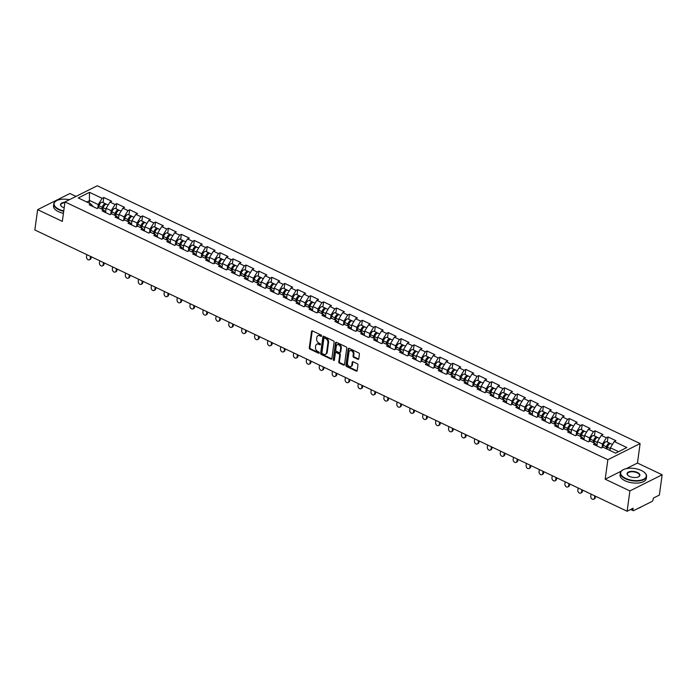 <?xml version="1.0" encoding="UTF-8"?>
<svg xmlns="http://www.w3.org/2000/svg" width="697" height="697" viewBox="0 0 697 697"><rect width="100%" height="100%" fill="white"/><g stroke="black" fill="none" stroke-linecap="round" stroke-linejoin="round"><path stroke-width="1.05" d="M321.605 335.945A0.723 0.531 -116.6 0 0 321.117 335.039L312.474 330.936A1.037 0.758 -116.6 0 0 311.542 331.458L309.294 347.847A1.037 0.758 -116.6 0 0 309.982 349.136L318.625 353.248A0.723 0.531 -116.6 0 0 318.799 351.968L317.684 351.436A3.319 2.431 -116.6 0 1 315.48 347.289L315.663 345.921A3.319 2.431 -116.6 0 1 316.778 344.187A3.319 2.431 -116.6 0 1 318.668 344.248L319.784 344.78A0.723 0.531 -116.6 0 0 319.958 343.508L318.843 342.976A3.319 2.431 -116.6 0 1 316.638 338.82L316.821 337.461A3.319 2.431 -116.6 0 1 317.937 335.719A3.319 2.431 -116.6 0 1 319.827 335.78L320.942 336.311A0.723 0.531 -116.6 0 0 321.605 335.945M357.849 359.312A1.037 0.758 -116.6 0 0 358.781 358.789L359.417 354.189A1.037 0.758 -116.6 0 0 358.728 352.9L349.127 348.334A1.037 0.758 -116.6 0 0 348.186 348.857L345.939 365.245A1.037 0.758 -116.6 0 0 346.627 366.544L356.228 371.1A1.037 0.758 -116.6 0 0 357.169 370.577L357.927 365.028A1.037 0.758 -116.6 0 0 357.239 363.729L353.135 361.778A1.037 0.758 -116.6 0 0 352.194 362.301L351.819 365.054A2.779 2.03 -116.6 0 1 350.887 366.509A2.779 2.03 -116.6 0 1 348.465 365.847A2.779 2.03 -116.6 0 1 347.463 362.989L348.944 352.203A2.779 2.03 -116.6 0 1 349.877 350.748A2.779 2.03 -116.6 0 1 352.29 351.41A2.779 2.03 -116.6 0 1 353.292 354.268L353.048 356.062A1.037 0.758 -116.6 0 0 353.736 357.361L357.849 359.312L358.493 358.99A1.037 0.758 -116.6 0 0 358.702 359.06M605.188 479.196L629.888 490.923L627.108 511.241L34.85 229.966L37.629 209.658L62.329 221.385L64.995 201.912L607.854 459.724L605.188 479.196L621.184 471.189M334.116 342.175A1.037 0.758 -116.6 0 0 333.427 340.877L323.826 336.32A1.037 0.758 -116.6 0 0 322.885 336.843L320.637 353.231A1.037 0.758 -116.6 0 0 321.334 354.529L330.927 359.086A1.037 0.758 -116.6 0 0 331.868 358.563L334.116 342.175M336.477 342.332L346.078 346.888A1.037 0.758 -116.6 0 1 346.766 348.186L344.518 364.575A1.037 0.758 -116.6 0 1 343.577 365.097L339.474 363.146A1.037 0.758 -116.6 0 1 338.786 361.848L339.692 355.2A1.037 0.758 -116.6 0 0 339.003 353.902L336.276 352.612A1.037 0.758 -116.6 0 0 335.344 353.135L334.394 360.053A0.723 0.531 -116.6 0 1 333.253 359.513L335.536 342.854A1.037 0.758 -116.6 0 1 336.477 342.332M629.888 490.923L662.15 474.779L637.45 463.052L640.116 443.571L607.854 459.724M640.116 443.571L97.258 185.759L64.995 201.912M607.331 442.046L608.028 436.958L606.355 437.794L602.496 444.05L601.999 447.657M608.028 436.958L615.904 440.696L614.231 441.532L626.864 447.535L615.643 453.155L603.001 447.152L601.319 447.997L593.452 444.259L595.125 443.414L590.071 441.018L588.39 441.854L580.523 438.117L582.195 437.272L577.142 434.876L575.461 435.712L567.593 431.974L569.266 431.138L564.213 428.733L562.531 429.57L554.664 425.832L556.337 424.996L551.283 422.591L549.602 423.436L541.735 419.69L543.407 418.853L538.354 416.457L536.681 417.294L528.805 413.556L530.478 412.711L525.425 410.315L523.752 411.152L515.876 407.414L517.549 406.578L512.495 404.173L510.823 405.009L502.946 401.272L504.619 400.435L499.566 398.031L497.893 398.876L490.017 395.129L491.69 394.293L486.637 391.897L484.964 392.733L477.088 388.996L478.761 388.151L473.707 385.755L472.035 386.591L464.158 382.853L465.831 382.017L460.778 379.612L459.105 380.449L451.229 376.711L452.911 375.875L447.849 373.47L446.176 374.315L438.3 370.569L439.981 369.732L434.919 367.328L433.246 368.173L425.37 364.435L427.052 363.59L421.99 361.194L420.317 362.031L412.441 358.293L414.123 357.456L409.061 355.052L407.388 355.888L399.512 352.151L401.193 351.314L396.131 348.909L394.458 349.755L386.582 346.008L388.264 345.172L383.202 342.767L381.529 343.612L373.653 339.875L375.334 339.03L370.273 336.634L368.6 337.47L360.724 333.732L362.405 332.896L357.343 330.491L355.67 331.328L347.794 327.59L349.476 326.754L344.414 324.349L342.741 325.194L334.865 321.448L336.546 320.611L331.484 318.207L329.812 319.052L321.936 315.314L323.617 314.469L318.555 312.073L316.882 312.909L309.006 309.172L310.688 308.327L305.626 305.931L303.953 306.767L296.077 303.029L297.758 302.193L292.705 299.788L291.024 300.634L283.148 296.887L284.829 296.051L279.776 293.646L278.094 294.491L270.218 290.754L271.9 289.908L266.846 287.512L265.165 288.349L257.289 284.611L258.97 283.766L253.917 281.37L252.236 282.207L244.359 278.469L246.041 277.633L240.988 275.228L239.306 276.064L231.43 272.327L233.112 271.49L228.058 269.086L226.377 269.931L218.501 266.193L220.182 265.348L215.129 262.952L213.448 263.788L205.571 260.051L207.253 259.206L202.2 256.81L200.518 257.646L192.642 253.908L194.324 253.072L189.27 250.667L187.589 251.504L179.713 247.766L181.394 246.93L176.341 244.525L174.659 245.37L166.783 241.632L168.465 240.787L163.412 238.391L161.73 239.228L153.854 235.49L155.536 234.645L150.482 232.249L148.801 233.086L140.933 229.348L142.606 228.511L137.553 226.107L135.871 226.943L128.004 223.206L129.677 222.369L124.624 219.964L122.942 220.81L115.075 217.063L116.748 216.227L111.694 213.831L110.013 214.667L102.145 210.93L103.818 210.085L98.765 207.689L97.083 208.525L89.216 204.787L90.889 203.951L78.247 197.948L89.477 192.328L102.119 198.331L98.26 204.578L97.763 208.185M103.095 202.583L103.792 197.486L102.119 198.331M103.792 197.486L111.668 201.224L109.995 202.069L115.049 204.465L111.189 210.721L110.692 214.327M116.024 208.717L116.721 203.629L115.049 204.465M116.721 203.629L124.597 207.366L122.925 208.211L127.978 210.607L124.118 216.863L123.622 220.47M128.954 214.859L129.651 209.771L127.978 210.607M129.651 209.771L137.527 213.509L135.845 214.345L140.907 216.75L137.048 222.996L136.551 226.612M141.883 221.001L142.58 215.913L140.907 216.75M142.58 215.913L150.456 219.651L148.775 220.487L153.837 222.892L149.977 229.139L149.48 232.746M154.812 227.144L155.509 222.047L153.837 222.892M155.509 222.047L163.386 225.784L161.704 226.63L166.766 229.025L162.898 235.281L162.41 238.888M167.742 233.277L168.439 228.189L166.766 229.025M168.439 228.189L176.315 231.927L174.633 232.772L179.695 235.168L175.827 241.423L175.339 245.03M180.671 239.419L181.368 234.331L179.695 235.168M181.368 234.331L189.244 238.069L187.563 238.905L192.625 241.31L188.756 247.566L188.268 251.173M193.6 245.562L194.297 240.474L192.625 241.31M194.297 240.474L202.174 244.211L200.492 245.048L205.554 247.452L201.686 253.699L201.198 257.306M206.53 251.704L207.227 246.607L205.554 247.452M207.227 246.607L215.103 250.345L213.421 251.19L218.483 253.586L214.615 259.842L214.127 263.449M219.459 257.838L220.156 252.75L218.483 253.586M220.156 252.75L228.032 256.487L226.351 257.332L231.413 259.728L227.544 265.984L227.056 269.591M232.389 263.98L233.086 258.892L231.413 259.728M233.086 258.892L240.962 262.63L239.28 263.466L244.342 265.871L240.474 272.126L239.986 275.733M245.318 270.122L246.015 265.034L244.342 265.871M246.015 265.034L253.891 268.772L252.209 269.608L257.271 272.013L253.403 278.26L252.915 281.867M258.247 276.265L258.944 271.168L257.271 272.013M258.944 271.168L266.82 274.914L265.139 275.751L270.201 278.147L266.332 284.402L265.845 288.009M271.177 282.398L271.874 277.31L270.201 278.147M271.874 277.31L279.75 281.048L278.068 281.893L283.13 284.289L279.262 290.544L278.774 294.151M284.106 288.541L284.803 283.452L283.13 284.289M284.803 283.452L292.679 287.19L290.998 288.027L296.051 290.431L292.191 296.687L291.703 300.294M297.035 294.683L297.732 289.595L296.051 290.431M297.732 289.595L305.608 293.332L303.927 294.169L308.98 296.573L305.12 302.82L304.633 306.427M309.965 300.825L310.662 295.728L308.98 296.573M310.662 295.728L318.538 299.475L316.856 300.311L321.909 302.716L318.05 308.963L317.553 312.57M322.894 306.968L323.591 301.871L321.909 302.716M323.591 301.871L331.467 305.608L329.786 306.453L334.839 308.849L330.979 315.105L330.483 318.712M335.823 313.101L336.52 308.013L334.839 308.849M336.52 308.013L344.396 311.751L342.715 312.587L347.768 314.992L343.909 321.247L343.412 324.854M348.753 319.243L349.45 314.155L347.768 314.992M349.45 314.155L357.326 317.893L355.644 318.729L360.697 321.134L356.838 327.381L356.341 330.988M361.682 325.386L362.379 320.289L360.697 321.134M362.379 320.289L370.255 324.035L368.574 324.872L373.627 327.276L369.767 333.523L369.271 337.13M374.611 331.528L375.308 326.431L373.627 327.276M375.308 326.431L383.184 330.169L381.503 331.014L386.556 333.41L382.697 339.666L382.2 343.272M387.541 337.662L388.238 332.574L386.556 333.41M388.238 332.574L396.114 336.311L394.432 337.148L399.486 339.552L395.626 345.808L395.129 349.415M400.47 343.804L401.167 338.716L399.486 339.552M401.167 338.716L409.043 342.454L407.362 343.29L412.415 345.695L408.555 351.941L408.059 355.557M413.399 349.946L414.096 344.849L412.415 345.695M414.096 344.849L421.973 348.596L420.291 349.432L425.344 351.837L421.485 358.084L420.988 361.691M426.329 356.089L427.026 350.992L425.344 351.837M427.026 350.992L434.902 354.729L433.22 355.575L438.274 357.97L434.414 364.226L433.917 367.833M439.258 362.222L439.955 357.134L438.274 357.97M439.955 357.134L447.822 360.872L446.15 361.717L451.203 364.113L447.343 370.368L446.847 373.975M452.187 368.365L452.884 363.276L451.203 364.113M452.884 363.276L460.752 367.014L459.079 367.85L464.132 370.255L460.273 376.502L459.776 380.118M465.117 374.507L465.814 369.41L464.132 370.255M465.814 369.41L473.681 373.156L472.008 373.993L477.062 376.397L473.202 382.644L472.705 386.251M478.046 380.649L478.743 375.552L477.062 376.397M478.743 375.552L486.611 379.29L484.938 380.135L489.991 382.531L486.131 388.787L485.635 392.394M490.976 386.783L491.673 381.695L489.991 382.531M491.673 381.695L499.54 385.432L497.867 386.277L502.92 388.673L499.061 394.929L498.564 398.536M503.905 392.925L504.602 387.837L502.92 388.673M504.602 387.837L512.469 391.575L510.796 392.411L515.85 394.816L511.99 401.063L511.493 404.678M516.834 399.067L517.531 393.979L515.85 394.816M517.531 393.979L525.399 397.717L523.726 398.553L528.779 400.958L524.919 407.205L524.423 410.812M529.764 405.21L530.461 400.113L528.779 400.958M530.461 400.113L538.328 403.851L536.655 404.696L541.708 407.092L537.849 413.347L537.352 416.954M542.693 411.343L543.39 406.255L541.708 407.092M543.39 406.255L551.257 409.993L549.584 410.838L554.638 413.234L550.778 419.489L550.282 423.096M555.622 417.486L556.319 412.397L554.638 413.234M556.319 412.397L564.187 416.135L562.514 416.972L567.567 419.376L563.707 425.632L563.211 429.239M568.552 423.628L569.249 418.54L567.567 419.376M569.249 418.54L577.116 422.277L575.443 423.114L580.496 425.518L576.637 431.765L576.14 435.372M581.472 429.77L582.178 424.673L580.496 425.518M582.178 424.673L590.045 428.411L588.373 429.256L593.426 431.652L589.566 437.908L589.07 441.515M594.402 435.904L595.107 430.816L593.426 431.652M595.107 430.816L602.975 434.553L601.302 435.398L606.355 437.794M602.496 444.05L597.434 441.645L596.911 445.496M597.495 446.176L595.125 443.414M601.302 435.398L597.434 441.645M589.566 437.908L584.504 435.503L583.981 439.354M584.565 440.034L582.195 437.272M588.373 429.256L584.504 435.503M576.637 431.765L571.575 429.369L571.052 433.212M571.636 433.891L569.266 431.138M575.443 423.114L571.575 429.369M563.707 425.632L558.654 423.227L558.131 427M558.706 427.758L556.337 424.996M562.514 416.972L558.654 423.227M550.778 419.489L545.725 417.085L545.202 420.857M545.777 421.615L543.407 418.853M549.584 410.838L545.725 417.085M537.849 413.347L532.796 410.942L532.273 414.724M532.848 415.473L530.478 412.711M536.655 404.696L532.796 410.942M524.919 407.205L519.866 404.809L519.335 408.651M519.918 409.331L517.549 406.578M523.726 398.553L519.866 404.809M511.99 401.063L506.937 398.667L506.414 402.439M506.989 403.197L504.619 400.435M510.796 392.411L506.937 398.667M499.061 394.929L494.007 392.524L493.485 396.297M494.06 397.055L491.69 394.293M497.867 386.277L494.007 392.524M486.131 388.787L481.078 386.382L480.555 390.163M481.13 390.912L478.761 388.151M484.938 380.135L481.078 386.382M473.202 382.644L468.149 380.248L467.626 384.021M468.201 384.77L465.831 382.017M472.008 373.993L468.149 380.248M460.273 376.502L455.219 374.106L454.688 377.957M455.272 378.637L452.911 375.875M459.079 367.85L455.219 374.106M447.343 370.368L442.29 367.964L441.767 371.736M442.342 372.494L439.981 369.732M446.15 361.717L442.29 367.964M434.414 364.226L429.361 361.821L428.838 365.594M429.413 366.352L427.052 363.59M433.22 355.575L429.361 361.821M421.485 358.084L416.431 355.688L415.909 359.46M416.484 360.21L414.123 357.456M420.291 349.432L416.431 355.688M408.555 351.941L403.502 349.546L402.979 353.318M403.554 354.076L401.193 351.314M407.362 343.29L403.502 349.546M395.626 345.808L390.573 343.403L390.041 347.254M390.625 347.934L388.264 345.172M394.432 337.148L390.573 343.403M382.697 339.666L377.643 337.261L377.129 341.033M377.696 341.791L375.334 339.03M381.503 331.014L377.643 337.261M369.767 333.523L364.714 331.127L364.2 334.9M364.766 335.649L362.405 332.896M368.574 324.872L364.714 331.127M356.838 327.381L351.785 324.985L351.253 328.836M351.837 329.515L349.476 326.754M355.644 318.729L351.785 324.985M343.909 321.247L338.855 318.843L338.324 322.694M338.908 323.373L336.546 320.611M342.715 312.587L338.855 318.843M330.979 315.105L325.926 312.7L325.394 316.551M325.978 317.231L323.617 314.469M329.786 306.453L325.926 312.7M318.05 308.963L312.997 306.567L312.465 310.409M313.049 311.089L310.688 308.327M316.856 300.311L312.997 306.567M305.12 302.82L300.067 300.424L299.536 304.267M300.119 304.955L297.758 302.193M303.927 294.169L300.067 300.424M292.191 296.687L287.138 294.282L286.624 298.055M287.19 298.813L284.829 296.051M290.998 288.027L287.138 294.282M279.262 290.544L274.209 288.14L273.686 291.991M274.261 292.67L271.9 289.908M278.068 281.893L274.209 288.14M266.332 284.402L261.279 281.997L260.765 285.779M261.331 286.528L258.97 283.766M265.139 275.751L261.279 281.997M253.403 278.26L248.35 275.864L247.836 279.636M248.402 280.386L246.041 277.633M252.209 269.608L248.35 275.864M240.474 272.126L235.42 269.722L234.906 273.494M235.473 274.252L233.112 271.49M239.28 263.466L235.42 269.722M227.544 265.984L222.491 263.579L221.977 267.352M222.543 268.11L220.182 265.348M226.351 257.332L222.491 263.579M214.615 259.842L209.562 257.437L209.039 261.288M209.623 261.967L207.253 259.206M213.421 251.19L209.562 257.437M201.686 253.699L196.632 251.303L196.118 255.076M196.693 255.825L194.324 253.072M200.492 245.048L196.632 251.303M188.756 247.566L183.703 245.161L183.189 248.934M183.764 249.692L181.394 246.93M187.563 238.905L183.703 245.161M175.827 241.423L170.774 239.019L170.26 242.791M170.835 243.549L168.465 240.787M174.633 232.772L170.774 239.019M162.898 235.281L157.844 232.876L157.33 236.658M157.905 237.407L155.536 234.645M161.704 226.63L157.844 232.876M149.977 229.139L144.915 226.743L144.392 230.585M144.976 231.265L142.606 228.511M148.775 220.487L144.915 226.743M137.048 222.996L131.986 220.6L131.472 224.373M132.047 225.131L129.677 222.369M135.845 214.345L131.986 220.6M124.118 216.863L119.056 214.458L118.542 218.231M119.117 218.989L116.748 216.227M122.925 208.211L119.056 214.458M111.189 210.721L106.127 208.316L105.613 212.097M106.188 212.846L103.818 210.085M109.995 202.069L106.127 208.316M98.26 204.578L89.765 200.544L86.82 202.017M89.39 203.236L89.477 192.328M93.259 206.704L90.889 203.951M75.99 196.406L69.892 193.513L37.629 209.658M662.15 474.779L659.371 495.088L653.333 498.111L653.133 499.592A1.586 0.793 115.4 0 1 651.974 501.465L633.712 510.605A1.586 0.793 115.4 0 1 633.224 510.648A1.586 0.793 115.4 0 1 632.937 509.699L633.137 508.218L627.108 511.241M618.579 451.691L610.363 447.788L609.997 450.48M614.231 441.532L610.363 447.788M637.45 463.052L626.237 468.663M320.942 336.311L321.587 335.989A0.723 0.531 -116.6 0 0 321.596 335.989L320.472 335.457A3.319 2.431 -116.6 0 0 318.581 335.396L317.937 335.719M316.778 344.187L317.423 343.865A3.319 2.431 -116.6 0 1 319.313 343.926L320.428 344.457A0.723 0.531 -116.6 0 0 320.437 344.457L319.784 344.78M312.265 330.866A1.037 0.758 -116.6 0 0 312.186 331.136L309.938 347.524A1.037 0.758 -116.6 0 0 310.627 348.814L319.27 352.926A0.723 0.531 -116.6 0 0 319.278 352.926L318.625 353.248M323.617 336.25A1.037 0.758 -116.6 0 0 323.53 336.52L321.291 352.909A1.037 0.758 -116.6 0 0 321.979 354.207L331.572 358.763A1.037 0.758 -116.6 0 0 331.789 358.833M324.541 338.019A0.723 0.531 -116.6 0 0 323.887 338.385L321.918 352.769A0.723 0.531 -116.6 0 0 322.397 353.684L323.582 354.242A3.319 2.431 -116.6 0 0 325.464 354.303A3.319 2.431 -116.6 0 0 326.579 352.56L327.93 342.732A3.319 2.431 -116.6 0 0 325.726 338.585L324.541 338.019L325.194 337.697A0.723 0.531 -116.6 0 0 324.776 337.688L324.131 338.01M325.464 354.303L326.109 353.971A3.319 2.431 -116.6 0 0 327.224 352.238L326.579 352.56M325.194 337.697L326.37 338.263A3.319 2.431 -116.6 0 1 328.575 342.41L327.224 352.238M335.693 352.595L336.337 352.273A1.037 0.758 -116.6 0 1 336.921 352.29L339.648 353.579A1.037 0.758 -116.6 0 1 340.336 354.878L339.43 361.525A1.037 0.758 -116.6 0 0 340.119 362.823L344.222 364.775A1.037 0.758 -116.6 0 0 344.44 364.845M336.268 342.262A1.037 0.758 -116.6 0 0 336.181 342.532L333.898 359.19A0.723 0.531 -116.6 0 0 334.386 360.096M340.641 348.308A2.779 2.03 -116.6 0 0 339.631 345.451A2.779 2.03 -116.6 0 0 337.217 344.788A2.779 2.03 -116.6 0 0 336.285 346.243L335.762 350.042A1.037 0.758 -116.6 0 0 336.451 351.34L339.178 352.63A1.037 0.758 -116.6 0 0 340.119 352.107L340.641 348.308L341.286 347.986A2.779 2.03 -116.6 0 0 340.275 345.128A2.779 2.03 -116.6 0 0 337.862 344.466L337.217 344.788M339.77 352.647L340.415 352.325A1.037 0.758 -116.6 0 0 340.763 351.785L340.119 352.107M341.286 347.986L340.763 351.785M349.877 350.748L350.521 350.425A2.779 2.03 -116.6 0 1 352.935 351.088A2.779 2.03 -116.6 0 1 353.937 353.945L353.693 355.74A1.037 0.758 -116.6 0 0 354.381 357.038L358.493 358.99M350.887 366.509L351.532 366.186A2.779 2.03 -116.6 0 0 352.464 364.731L351.819 365.054M352.917 361.708A1.037 0.758 -116.6 0 0 352.839 361.978L352.464 364.731M348.918 348.265A1.037 0.758 -116.6 0 0 348.831 348.535L346.583 364.923A1.037 0.758 -116.6 0 0 347.28 366.221L356.873 370.778A1.037 0.758 -116.6 0 0 357.091 370.848M106.092 204.204A3.494 1.742 115.4 0 0 105.674 203.803A3.494 1.742 115.4 0 0 102.198 207.305L101.71 209.083M105.674 203.803L102.485 202.287A3.494 1.742 115.4 0 0 99.009 205.789L98.443 207.845M102.363 209.396L102.982 207.175A2.117 1.054 -64.6 0 1 104.759 204.996M108.183 204.996L106.667 204.273A3.494 1.742 115.4 0 0 103.191 207.784L102.703 209.553M86.811 254.649L86.524 256.749A2.379 1.742 -116.6 0 0 87.386 259.197A2.379 1.742 -116.6 0 0 89.46 259.763A2.379 1.742 -116.6 0 0 90.253 258.517L91.098 258.099A2.379 1.742 63.4 0 1 90.296 259.336L89.46 259.763M91.272 256.766L91.098 258.099M90.54 256.418L90.253 258.517M69.43 199.69A12.912 6.012 7.8 0 0 56.483 200.736A12.912 6.012 7.8 0 0 59.053 209.309A12.912 6.012 7.8 0 0 63.767 210.903M63.706 211.33A13.226 6.16 -172.2 0 1 58.827 209.684A13.226 6.16 -172.2 0 1 53.791 203.846A13.226 6.16 -172.2 0 1 56.196 200.902A13.226 6.16 -172.2 0 1 56.344 200.823M64.194 207.811A6.456 3.006 -172.2 0 1 62.991 207.34A6.456 3.006 -172.2 0 1 61.275 206.19A6.456 3.006 -172.2 0 1 64.952 202.269M64.891 202.714A6.134 2.858 7.8 0 0 60.813 204.813A6.134 2.858 7.8 0 0 61.406 206.312M63.427 213.369A13.226 6.16 -172.2 0 1 58.548 211.722A13.226 6.16 -172.2 0 1 53.503 205.894L53.791 203.846M625.618 478.369A12.912 6.012 7.8 0 0 641.745 479.945A12.912 6.012 7.8 0 0 644.795 472.784A12.912 6.012 7.8 0 0 641.362 470.492A12.912 6.012 7.8 0 0 623.048 469.804A12.912 6.012 7.8 0 0 625.618 478.369M644.908 472.906A13.226 6.16 -172.2 0 1 645.03 473.019A13.226 6.16 -172.2 0 1 646.555 476.504A13.226 6.16 -172.2 0 1 638.835 480.947A13.226 6.16 -172.2 0 1 625.383 478.752A13.226 6.16 -172.2 0 1 620.347 472.914A13.226 6.16 -172.2 0 1 622.752 469.97A13.226 6.16 -172.2 0 1 622.9 469.891M629.557 476.399A6.456 3.006 -172.2 0 1 627.84 475.258A6.456 3.006 -172.2 0 1 629.365 471.677A6.456 3.006 -172.2 0 1 637.424 472.461A6.456 3.006 -172.2 0 1 638.713 476.748A6.456 3.006 -172.2 0 1 629.557 476.399M638.557 476.826A6.134 2.858 7.8 0 0 639.532 475.546A6.134 2.858 7.8 0 0 637.197 472.836A6.134 2.858 7.8 0 0 630.951 471.817A6.134 2.858 7.8 0 0 627.37 473.882A6.134 2.858 7.8 0 0 627.962 475.38M641.266 506.832A13.226 6.16 -172.2 0 1 638.347 508.287M646.555 476.504L646.276 478.543A13.226 6.16 -172.2 0 1 638.557 482.986A13.226 6.16 -172.2 0 1 625.104 480.791A13.226 6.16 -172.2 0 1 620.069 474.953L620.347 472.914M119.021 210.346A3.494 1.742 115.4 0 0 118.603 209.945A3.494 1.742 115.4 0 0 115.127 213.448L114.639 215.225M118.603 209.945L115.414 208.429A3.494 1.742 115.4 0 0 111.938 211.932L111.372 213.988M115.293 215.539L115.911 213.308A2.117 1.054 -64.6 0 1 117.688 211.139M121.112 211.139L119.596 210.416A3.494 1.742 115.4 0 0 116.12 213.918L115.632 215.695M131.951 216.479A3.494 1.742 115.4 0 0 131.533 216.087A3.494 1.742 115.4 0 0 128.056 219.59L127.568 221.367M131.533 216.087L128.344 214.571A3.494 1.742 115.4 0 0 124.868 218.074L124.301 220.13M128.222 221.681L128.832 219.45A2.117 1.054 -64.6 0 1 130.618 217.281M134.042 217.272L132.526 216.558A3.494 1.742 115.4 0 0 129.05 220.06L128.562 221.838M144.88 222.622A3.494 1.742 115.4 0 0 144.462 222.221A3.494 1.742 115.4 0 0 140.986 225.732L140.498 227.51M144.462 222.221L141.273 220.705A3.494 1.742 115.4 0 0 137.797 224.216L137.231 226.272M141.151 227.814L141.761 225.593A2.117 1.054 -64.6 0 1 143.547 223.423M146.971 223.415L145.455 222.7A3.494 1.742 115.4 0 0 141.979 226.203L141.491 227.98M157.81 228.764A3.494 1.742 115.4 0 0 157.391 228.363A3.494 1.742 115.4 0 0 153.915 231.866L153.427 233.643M157.391 228.363L154.203 226.847A3.494 1.742 115.4 0 0 150.726 230.35L150.16 232.406M154.081 233.957L154.69 231.735A2.117 1.054 -64.6 0 1 156.476 229.557M159.901 229.557L158.385 228.834A3.494 1.742 115.4 0 0 154.908 232.345L154.42 234.122M170.739 234.906A3.494 1.742 115.4 0 0 170.321 234.506A3.494 1.742 115.4 0 0 166.844 238.008L166.356 239.785M170.321 234.506L167.132 232.99A3.494 1.742 115.4 0 0 163.656 236.492L163.089 238.548M167.01 240.099L167.62 237.869A2.117 1.054 -64.6 0 1 169.406 235.699M172.83 235.699L171.314 234.976A3.494 1.742 115.4 0 0 167.838 238.479L167.35 240.256M99.741 260.783L99.453 262.882A2.379 1.742 -116.6 0 0 100.316 265.33A2.379 1.742 -116.6 0 0 102.381 265.897A2.379 1.742 -116.6 0 0 103.182 264.66L104.027 264.241A2.379 1.742 63.4 0 1 103.226 265.479L102.381 265.897M104.201 262.908L104.027 264.241M103.47 262.56L103.182 264.66M112.67 266.925L112.383 269.025A2.379 1.742 -116.6 0 0 113.245 271.473A2.379 1.742 -116.6 0 0 115.31 272.039A2.379 1.742 -116.6 0 0 116.111 270.793L116.957 270.375A2.379 1.742 63.4 0 1 116.155 271.621L115.31 272.039M117.131 269.051L116.957 270.375M116.399 268.702L116.111 270.793M125.599 273.067L125.312 275.167A2.379 1.742 -116.6 0 0 126.174 277.615A2.379 1.742 -116.6 0 0 128.239 278.181A2.379 1.742 -116.6 0 0 129.041 276.936L129.877 276.517A2.379 1.742 63.4 0 1 129.084 277.763L128.239 278.181M130.06 275.184L129.877 276.517M129.328 274.836L129.041 276.936M138.529 279.209L138.241 281.309A2.379 1.742 -116.6 0 0 139.104 283.757A2.379 1.742 -116.6 0 0 141.169 284.324A2.379 1.742 -116.6 0 0 141.97 283.078L142.807 282.66A2.379 1.742 63.4 0 1 142.014 283.897L141.169 284.324M142.99 281.327L142.807 282.66M142.258 280.978L141.97 283.078M151.458 285.352L151.171 287.443A2.379 1.742 -116.6 0 0 152.033 289.891A2.379 1.742 -116.6 0 0 154.098 290.457A2.379 1.742 -116.6 0 0 154.9 289.22L155.736 288.802A2.379 1.742 63.4 0 1 154.943 290.039L154.098 290.457M155.919 287.469L155.736 288.802M155.187 287.12L154.9 289.22M183.668 241.04A3.494 1.742 115.4 0 0 183.25 240.648A3.494 1.742 115.4 0 0 179.774 244.15L179.286 245.928M183.25 240.648L180.061 239.132A3.494 1.742 115.4 0 0 176.585 242.634L176.019 244.691M179.939 246.241L180.549 244.011A2.117 1.054 -64.6 0 1 182.335 241.842M185.759 241.833L184.243 241.118A3.494 1.742 115.4 0 0 180.767 244.621L180.279 246.398M164.387 291.485L164.1 293.585A2.379 1.742 -116.6 0 0 164.962 296.033A2.379 1.742 -116.6 0 0 167.027 296.6A2.379 1.742 -116.6 0 0 167.829 295.362L168.665 294.936A2.379 1.742 63.4 0 1 167.872 296.181L167.027 296.6M168.848 293.611L168.665 294.936M168.116 293.263L167.829 295.362M196.598 247.182A3.494 1.742 115.4 0 0 196.179 246.782A3.494 1.742 115.4 0 0 192.703 250.293L192.215 252.07M196.179 246.782L192.991 245.274A3.494 1.742 115.4 0 0 189.514 248.777L188.948 250.833M192.869 252.375L193.478 250.153A2.117 1.054 -64.6 0 1 195.265 247.984M198.689 247.975L197.173 247.261A3.494 1.742 115.4 0 0 193.696 250.763L193.208 252.541M177.317 297.628L177.029 299.727A2.379 1.742 -116.6 0 0 177.892 302.176A2.379 1.742 -116.6 0 0 179.957 302.742A2.379 1.742 -116.6 0 0 180.758 301.496L181.595 301.078A2.379 1.742 63.4 0 1 180.802 302.324L179.957 302.742M181.778 299.745L181.595 301.078M181.046 299.396L180.758 301.496M209.527 253.325A3.494 1.742 115.4 0 0 209.109 252.924A3.494 1.742 115.4 0 0 205.632 256.426L205.145 258.204M209.109 252.924L205.92 251.408A3.494 1.742 115.4 0 0 202.444 254.919L201.877 256.966M205.798 258.517L206.408 256.296A2.117 1.054 -64.6 0 1 208.185 254.117M211.618 254.117L210.102 253.394A3.494 1.742 115.4 0 0 206.626 256.905L206.138 258.683M190.246 303.77L189.959 305.87A2.379 1.742 -116.6 0 0 190.821 308.318A2.379 1.742 -116.6 0 0 192.886 308.884A2.379 1.742 -116.6 0 0 193.688 307.638L194.524 307.22A2.379 1.742 63.4 0 1 193.731 308.466L192.886 308.884M194.707 305.887L194.524 307.22M193.975 305.539L193.688 307.638M222.456 259.467A3.494 1.742 115.4 0 0 222.038 259.066A3.494 1.742 115.4 0 0 218.562 262.569L218.074 264.346M222.038 259.066L218.849 257.55A3.494 1.742 115.4 0 0 215.373 261.053L214.807 263.109M218.727 264.66L219.337 262.429A2.117 1.054 -64.6 0 1 221.115 260.26M224.547 260.26L223.031 259.537A3.494 1.742 115.4 0 0 219.555 263.039L219.067 264.816M203.175 309.912L202.888 312.003A2.379 1.742 -116.6 0 0 203.751 314.452A2.379 1.742 -116.6 0 0 205.815 315.018A2.379 1.742 -116.6 0 0 206.617 313.781L207.453 313.362A2.379 1.742 63.4 0 1 206.66 314.6L205.815 315.018M207.636 312.029L207.453 313.362M206.904 311.681L206.617 313.781M235.386 265.601A3.494 1.742 115.4 0 0 234.967 265.208A3.494 1.742 115.4 0 0 231.491 268.711L231.003 270.488M234.967 265.208L231.779 263.693A3.494 1.742 115.4 0 0 228.302 267.195L227.736 269.251M231.657 270.802L232.267 268.572A2.117 1.054 -64.6 0 1 234.044 266.402M237.477 266.393L235.961 265.679A3.494 1.742 115.4 0 0 232.484 269.181L231.996 270.959M216.105 316.046L215.817 318.146A2.379 1.742 -116.6 0 0 216.68 320.594A2.379 1.742 -116.6 0 0 218.745 321.16A2.379 1.742 -116.6 0 0 219.546 319.923L220.383 319.496A2.379 1.742 63.4 0 1 219.59 320.742L218.745 321.16M220.566 318.172L220.383 319.496M219.834 317.823L219.546 319.923M248.315 271.743A3.494 1.742 115.4 0 0 247.897 271.342A3.494 1.742 115.4 0 0 244.42 274.853L243.933 276.631M247.897 271.342L244.708 269.835A3.494 1.742 115.4 0 0 241.223 273.337L240.665 275.393M244.586 276.936L245.196 274.714A2.117 1.054 -64.6 0 1 246.973 272.544M250.406 272.536L248.89 271.821A3.494 1.742 115.4 0 0 245.414 275.324L244.926 277.101M229.034 322.188L228.747 324.288A2.379 1.742 -116.6 0 0 229.609 326.736A2.379 1.742 -116.6 0 0 231.674 327.302A2.379 1.742 -116.6 0 0 232.476 326.057L233.312 325.638A2.379 1.742 63.4 0 1 232.519 326.884L231.674 327.302M233.495 324.305L233.312 325.638M232.763 323.957L232.476 326.057M261.244 277.885A3.494 1.742 115.4 0 0 260.826 277.484A3.494 1.742 115.4 0 0 257.35 280.987L256.862 282.764M260.826 277.484L257.637 275.968A3.494 1.742 115.4 0 0 254.152 279.48L253.595 281.527M257.515 283.078L258.125 280.856A2.117 1.054 -64.6 0 1 259.903 278.678M263.335 278.678L261.819 277.955A3.494 1.742 115.4 0 0 258.343 281.466L257.855 283.243M241.964 328.331L241.676 330.43A2.379 1.742 -116.6 0 0 242.539 332.878A2.379 1.742 -116.6 0 0 244.603 333.445A2.379 1.742 -116.6 0 0 245.405 332.199L246.241 331.781A2.379 1.742 63.4 0 1 245.449 333.027L244.603 333.445M246.424 330.448L246.241 331.781M245.692 330.099L245.405 332.199M274.174 284.027A3.494 1.742 115.4 0 0 273.755 283.627A3.494 1.742 115.4 0 0 270.279 287.129L269.791 288.906M273.755 283.627L270.567 282.111A3.494 1.742 115.4 0 0 267.082 285.613L266.524 287.669M270.445 289.22L271.055 286.99A2.117 1.054 -64.6 0 1 272.832 284.82M276.265 284.82L274.749 284.097A3.494 1.742 115.4 0 0 271.272 287.6L270.784 289.377M254.893 334.473L254.605 336.573A2.379 1.742 -116.6 0 0 255.468 339.012A2.379 1.742 -116.6 0 0 257.533 339.587A2.379 1.742 -116.6 0 0 258.334 338.341L259.171 337.923A2.379 1.742 63.4 0 1 258.378 339.16L257.533 339.587M259.354 336.59L259.171 337.923M258.622 336.242L258.334 338.341M287.103 290.161A3.494 1.742 115.4 0 0 286.685 289.769A3.494 1.742 115.4 0 0 283.209 293.271L282.721 295.049M286.685 289.769L283.496 288.253A3.494 1.742 115.4 0 0 280.011 291.755L279.445 293.812M283.374 295.362L283.984 293.132A2.117 1.054 -64.6 0 1 285.761 290.963M289.194 290.954L287.678 290.24A3.494 1.742 115.4 0 0 284.202 293.742L283.714 295.519M267.822 340.606L267.535 342.706A2.379 1.742 -116.6 0 0 268.397 345.154A2.379 1.742 -116.6 0 0 270.462 345.721A2.379 1.742 -116.6 0 0 271.264 344.484L272.1 344.057A2.379 1.742 63.4 0 1 271.299 345.303L270.462 345.721M272.283 342.732L272.1 344.057M271.551 342.384L271.264 344.484M300.032 296.303A3.494 1.742 115.4 0 0 299.614 295.911A3.494 1.742 115.4 0 0 296.138 299.414L295.641 301.191M299.614 295.911L296.425 294.395A3.494 1.742 115.4 0 0 292.94 297.898L292.374 299.954M296.303 301.496L296.913 299.274A2.117 1.054 -64.6 0 1 298.691 297.105M302.123 297.096L300.607 296.382A3.494 1.742 115.4 0 0 297.131 299.884L296.643 301.662M280.752 346.749L280.464 348.848A2.379 1.742 -116.6 0 0 281.327 351.297A2.379 1.742 -116.6 0 0 283.391 351.863A2.379 1.742 -116.6 0 0 284.193 350.617L285.029 350.199A2.379 1.742 63.4 0 1 284.228 351.445L283.391 351.863M285.212 348.866L285.029 350.199M284.481 348.517L284.193 350.617M312.962 302.446A3.494 1.742 115.4 0 0 312.544 302.045A3.494 1.742 115.4 0 0 309.067 305.556L308.571 307.325M312.544 302.045L309.355 300.529A3.494 1.742 115.4 0 0 305.87 304.04L305.303 306.088M309.233 307.638L309.843 305.417A2.117 1.054 -64.6 0 1 311.62 303.239M315.053 303.239L313.537 302.515A3.494 1.742 115.4 0 0 310.06 306.027L309.573 307.804M293.681 352.891L293.393 354.991A2.379 1.742 -116.6 0 0 294.256 357.439A2.379 1.742 -116.6 0 0 296.321 358.005A2.379 1.742 -116.6 0 0 297.122 356.759L297.959 356.341A2.379 1.742 63.4 0 1 297.157 357.587L296.321 358.005M298.142 355.008L297.959 356.341M297.41 354.66L297.122 356.759M325.891 308.588A3.494 1.742 115.4 0 0 325.473 308.187A3.494 1.742 115.4 0 0 321.997 311.69L321.5 313.467M325.473 308.187L322.284 306.671A3.494 1.742 115.4 0 0 318.799 310.174L318.233 312.23M322.162 313.781L322.772 311.55A2.117 1.054 -64.6 0 1 324.549 309.381M327.982 309.381L326.466 308.658A3.494 1.742 115.4 0 0 322.99 312.16L322.502 313.938M306.61 359.033L306.323 361.133A2.379 1.742 -116.6 0 0 307.185 363.573A2.379 1.742 -116.6 0 0 309.25 364.148A2.379 1.742 -116.6 0 0 310.052 362.902L310.888 362.484A2.379 1.742 63.4 0 1 310.087 363.721L309.25 364.148M311.071 361.151L310.888 362.484M310.339 360.802L310.052 362.902M338.82 314.73A3.494 1.742 115.4 0 0 338.402 314.33A3.494 1.742 115.4 0 0 334.926 317.832L334.429 319.609M338.402 314.33L335.213 312.814A3.494 1.742 115.4 0 0 331.728 316.316L331.162 318.372M335.091 319.923L335.701 317.693A2.117 1.054 -64.6 0 1 337.479 315.523M340.911 315.514L339.395 314.8A3.494 1.742 115.4 0 0 335.919 318.302L335.431 320.08M319.54 365.167L319.252 367.267A2.379 1.742 -116.6 0 0 320.115 369.715A2.379 1.742 -116.6 0 0 322.18 370.281A2.379 1.742 -116.6 0 0 322.981 369.044L323.817 368.617A2.379 1.742 63.4 0 1 323.016 369.863L322.18 370.281M324 367.293L323.817 368.617M323.269 366.944L322.981 369.044M351.75 320.864A3.494 1.742 115.4 0 0 351.332 320.472A3.494 1.742 115.4 0 0 347.855 323.974L347.359 325.752M351.332 320.472L348.143 318.956A3.494 1.742 115.4 0 0 344.658 322.458L344.091 324.514M348.021 326.057L348.631 323.835A2.117 1.054 -64.6 0 1 350.408 321.665M353.841 321.657L352.325 320.942A3.494 1.742 115.4 0 0 348.848 324.445L348.361 326.222M332.469 371.309L332.181 373.409A2.379 1.742 -116.6 0 0 333.044 375.857A2.379 1.742 -116.6 0 0 335.109 376.424A2.379 1.742 -116.6 0 0 335.91 375.178L336.747 374.759A2.379 1.742 63.4 0 1 335.945 376.005L335.109 376.424M336.93 373.426L336.747 374.759M336.198 373.078L335.91 375.178M364.679 327.006A3.494 1.742 115.4 0 0 364.261 326.605A3.494 1.742 115.4 0 0 360.785 330.117L360.288 331.885M364.261 326.605L361.072 325.09A3.494 1.742 115.4 0 0 357.587 328.601L357.021 330.648M360.95 332.199L361.56 329.977A2.117 1.054 -64.6 0 1 363.337 327.799M366.77 327.799L365.254 327.085A3.494 1.742 115.4 0 0 361.778 330.587L361.29 332.364M345.398 377.452L345.111 379.551A2.379 1.742 -116.6 0 0 345.965 382A2.379 1.742 -116.6 0 0 348.038 382.566A2.379 1.742 -116.6 0 0 348.84 381.32L349.676 380.902A2.379 1.742 63.4 0 1 348.875 382.148L348.038 382.566M349.859 379.569L349.676 380.902M349.127 379.22L348.84 381.32M377.608 333.149A3.494 1.742 115.4 0 0 377.19 332.748A3.494 1.742 115.4 0 0 373.705 336.25L373.217 338.028M377.19 332.748L374.001 331.232A3.494 1.742 115.4 0 0 370.516 334.734L369.95 336.79M373.88 338.341L374.489 336.111A2.117 1.054 -64.6 0 1 376.267 333.941M379.699 333.941L378.183 333.218A3.494 1.742 115.4 0 0 374.707 336.729L374.219 338.498M358.328 383.594L358.04 385.694A2.379 1.742 -116.6 0 0 358.894 388.142A2.379 1.742 -116.6 0 0 360.968 388.708A2.379 1.742 -116.6 0 0 361.769 387.462L362.606 387.044A2.379 1.742 63.4 0 1 361.804 388.281L360.968 388.708M362.788 385.711L362.606 387.044M362.057 385.363L361.769 387.462M390.538 339.291A3.494 1.742 115.4 0 0 390.12 338.89A3.494 1.742 115.4 0 0 386.635 342.393L386.147 344.17M390.12 338.89L386.922 337.374A3.494 1.742 115.4 0 0 383.446 340.877L382.88 342.933M386.809 344.484L387.419 342.253A2.117 1.054 -64.6 0 1 389.196 340.084M392.62 340.075L391.113 339.361A3.494 1.742 115.4 0 0 387.637 342.863L387.14 344.64M371.257 389.728L370.97 391.827A2.379 1.742 -116.6 0 0 371.823 394.275A2.379 1.742 -116.6 0 0 373.897 394.842A2.379 1.742 -116.6 0 0 374.698 393.605L375.535 393.178A2.379 1.742 63.4 0 1 374.733 394.424L373.897 394.842M375.718 391.853L375.535 393.178M374.986 391.505L374.698 393.605M403.467 345.424A3.494 1.742 115.4 0 0 403.049 345.032A3.494 1.742 115.4 0 0 399.564 348.535L399.076 350.312M403.049 345.032L399.851 343.516A3.494 1.742 115.4 0 0 396.375 347.019L395.809 349.075M399.738 350.617L400.348 348.395A2.117 1.054 -64.6 0 1 402.125 346.226M405.549 346.217L404.042 345.503A3.494 1.742 115.4 0 0 400.566 349.005L400.069 350.783M384.186 395.87L383.899 397.97A2.379 1.742 -116.6 0 0 384.753 400.418A2.379 1.742 -116.6 0 0 386.826 400.984A2.379 1.742 -116.6 0 0 387.628 399.738L388.464 399.32A2.379 1.742 63.4 0 1 387.663 400.566L386.826 400.984M388.647 397.987L388.464 399.32M387.915 397.638L387.628 399.738M416.397 351.567A3.494 1.742 115.4 0 0 415.978 351.166A3.494 1.742 115.4 0 0 412.493 354.677L412.005 356.446M415.978 351.166L412.781 349.65A3.494 1.742 115.4 0 0 409.305 353.161L408.738 355.217M412.668 356.759L413.277 354.538A2.117 1.054 -64.6 0 1 415.055 352.368M418.479 352.36L416.972 351.645A3.494 1.742 115.4 0 0 413.495 355.148L412.999 356.925M397.116 402.012L396.828 404.112A2.379 1.742 -116.6 0 0 397.682 406.56A2.379 1.742 -116.6 0 0 399.756 407.126A2.379 1.742 -116.6 0 0 400.557 405.881L401.394 405.462A2.379 1.742 63.4 0 1 400.592 406.708L399.756 407.126M401.577 404.129L401.394 405.462M400.845 403.781L400.557 405.881M429.326 357.709A3.494 1.742 115.4 0 0 428.908 357.308A3.494 1.742 115.4 0 0 425.423 360.811L424.935 362.588M428.908 357.308L425.71 355.792A3.494 1.742 115.4 0 0 422.234 359.295L421.668 361.351M425.597 362.902L426.207 360.671A2.117 1.054 -64.6 0 1 427.984 358.502M431.408 358.502L429.901 357.779A3.494 1.742 115.4 0 0 426.425 361.29L425.928 363.059M410.045 408.154L409.758 410.254A2.379 1.742 -116.6 0 0 410.611 412.702A2.379 1.742 -116.6 0 0 412.685 413.269A2.379 1.742 -116.6 0 0 413.487 412.023L414.323 411.605A2.379 1.742 63.4 0 1 413.521 412.842L412.685 413.269M414.506 410.272L414.323 411.605M413.774 409.923L413.487 412.023M442.255 363.851A3.494 1.742 115.4 0 0 441.837 363.451A3.494 1.742 115.4 0 0 438.352 366.953L437.864 368.73M441.837 363.451L438.64 361.935A3.494 1.742 115.4 0 0 435.163 365.437L434.597 367.493M438.526 369.044L439.136 366.814A2.117 1.054 -64.6 0 1 440.913 364.644M444.337 364.644L442.83 363.921A3.494 1.742 115.4 0 0 439.354 367.424L438.857 369.201M422.974 414.288L422.687 416.388A2.379 1.742 -116.6 0 0 423.541 418.836A2.379 1.742 -116.6 0 0 425.614 419.402A2.379 1.742 -116.6 0 0 426.416 418.165L427.252 417.738A2.379 1.742 63.4 0 1 426.451 418.984L425.614 419.402M427.435 416.414L427.252 417.738M426.703 416.065L426.416 418.165M455.185 369.985A3.494 1.742 115.4 0 0 454.766 369.593A3.494 1.742 115.4 0 0 451.281 373.095L450.793 374.873M454.766 369.593L451.569 368.077A3.494 1.742 115.4 0 0 448.093 371.579L447.526 373.636M451.456 375.186L452.065 372.956A2.117 1.054 -64.6 0 1 453.843 370.787M457.267 370.778L455.76 370.063A3.494 1.742 115.4 0 0 452.283 373.566L451.787 375.343M435.904 420.43L435.616 422.53A2.379 1.742 -116.6 0 0 436.47 424.978A2.379 1.742 -116.6 0 0 438.544 425.545A2.379 1.742 -116.6 0 0 439.345 424.299L440.182 423.881A2.379 1.742 63.4 0 1 439.38 425.126L438.544 425.545M440.365 422.548L440.182 423.881M439.633 422.199L439.345 424.299M468.114 376.127A3.494 1.742 115.4 0 0 467.696 375.727A3.494 1.742 115.4 0 0 464.211 379.238L463.723 381.015M467.696 375.727L464.498 374.211A3.494 1.742 115.4 0 0 461.022 377.722L460.456 379.778M464.385 381.32L464.995 379.098A2.117 1.054 -64.6 0 1 466.772 376.929M470.196 376.92L468.689 376.206A3.494 1.742 115.4 0 0 465.204 379.708L464.716 381.486M448.833 426.573L448.546 428.672A2.379 1.742 -116.6 0 0 449.399 431.121A2.379 1.742 -116.6 0 0 451.473 431.687A2.379 1.742 -116.6 0 0 452.275 430.441L453.111 430.023A2.379 1.742 63.4 0 1 452.309 431.269L451.473 431.687M453.294 428.69L453.111 430.023M452.562 428.341L452.275 430.441M481.043 382.27A3.494 1.742 115.4 0 0 480.625 381.869A3.494 1.742 115.4 0 0 477.14 385.371L476.652 387.149M480.625 381.869L477.428 380.353A3.494 1.742 115.4 0 0 473.951 383.855L473.385 385.911M477.314 387.462L477.924 385.241A2.117 1.054 -64.6 0 1 479.702 383.062M483.126 383.062L481.618 382.339A3.494 1.742 115.4 0 0 478.133 385.85L477.645 387.619M461.762 432.715L461.475 434.815A2.379 1.742 -116.6 0 0 462.329 437.263A2.379 1.742 -116.6 0 0 464.402 437.829A2.379 1.742 -116.6 0 0 465.204 436.583L466.04 436.165A2.379 1.742 63.4 0 1 465.239 437.402L464.402 437.829M466.223 434.832L466.04 436.165M465.491 434.484L465.204 436.583M493.973 388.412A3.494 1.742 115.4 0 0 493.554 388.011A3.494 1.742 115.4 0 0 490.069 391.514L489.582 393.291M493.554 388.011L490.357 386.495A3.494 1.742 115.4 0 0 486.881 389.998L486.314 392.054M490.235 393.605L490.854 391.374A2.117 1.054 -64.6 0 1 492.631 389.205M496.055 389.205L494.548 388.482A3.494 1.742 115.4 0 0 491.063 391.984L490.575 393.761M474.692 438.849L474.404 440.948A2.379 1.742 -116.6 0 0 475.258 443.397A2.379 1.742 -116.6 0 0 477.332 443.963A2.379 1.742 -116.6 0 0 478.133 442.726L478.97 442.307A2.379 1.742 63.4 0 1 478.168 443.545L477.332 443.963M479.153 440.974L478.97 442.307M478.421 440.626L478.133 442.726M506.902 394.546A3.494 1.742 115.4 0 0 506.484 394.153A3.494 1.742 115.4 0 0 502.999 397.656L502.511 399.433M506.484 394.153L503.286 392.638A3.494 1.742 115.4 0 0 499.81 396.14L499.244 398.196M503.164 399.747L503.783 397.517A2.117 1.054 -64.6 0 1 505.56 395.347M508.984 395.338L507.477 394.624A3.494 1.742 115.4 0 0 503.992 398.126L503.504 399.904M487.612 444.991L487.325 447.091A2.379 1.742 -116.6 0 0 488.188 449.539A2.379 1.742 -116.6 0 0 490.261 450.105A2.379 1.742 -116.6 0 0 491.063 448.859L491.899 448.441A2.379 1.742 63.4 0 1 491.097 449.687L490.261 450.105M492.082 447.117L491.899 448.441M491.35 446.768L491.063 448.859M519.831 400.688A3.494 1.742 115.4 0 0 519.404 400.287A3.494 1.742 115.4 0 0 515.928 403.798L515.44 405.576M519.404 400.287L516.216 398.771A3.494 1.742 115.4 0 0 512.739 402.282L512.173 404.338M516.094 405.881L516.712 403.659A2.117 1.054 -64.6 0 1 518.49 401.489M521.914 401.481L520.406 400.766A3.494 1.742 115.4 0 0 516.921 404.269L516.433 406.046M500.542 451.133L500.254 453.233A2.379 1.742 -116.6 0 0 501.117 455.681A2.379 1.742 -116.6 0 0 503.19 456.247A2.379 1.742 -116.6 0 0 503.992 455.002L504.828 454.583A2.379 1.742 63.4 0 1 504.027 455.829L503.19 456.247M505.011 453.25L504.828 454.583M504.279 452.902L503.992 455.002M532.761 406.83A3.494 1.742 115.4 0 0 532.334 406.429A3.494 1.742 115.4 0 0 528.857 409.932L528.37 411.709M532.334 406.429L529.145 404.913A3.494 1.742 115.4 0 0 525.669 408.416L525.102 410.472M529.023 412.023L529.642 409.801A2.117 1.054 -64.6 0 1 531.419 407.623M534.843 407.623L533.336 406.9A3.494 1.742 115.4 0 0 529.851 410.411L529.363 412.188M513.471 457.276L513.184 459.375A2.379 1.742 -116.6 0 0 514.046 461.823A2.379 1.742 -116.6 0 0 516.12 462.39A2.379 1.742 -116.6 0 0 516.921 461.144L517.758 460.726A2.379 1.742 63.4 0 1 516.956 461.963L516.12 462.39M517.941 459.393L517.758 460.726M517.209 459.044L516.921 461.144M545.69 412.972A3.494 1.742 115.4 0 0 545.263 412.572A3.494 1.742 115.4 0 0 541.787 416.074L541.299 417.851M545.263 412.572L542.074 411.056A3.494 1.742 115.4 0 0 538.598 414.558L538.032 416.614M541.952 418.165L542.571 415.935A2.117 1.054 -64.6 0 1 544.348 413.765M547.772 413.765L546.265 413.042A3.494 1.742 115.4 0 0 542.78 416.545L542.292 418.322M526.401 463.418L526.113 465.509A2.379 1.742 -116.6 0 0 526.976 467.957A2.379 1.742 -116.6 0 0 529.049 468.523A2.379 1.742 -116.6 0 0 529.842 467.286L530.687 466.868A2.379 1.742 63.4 0 1 529.886 468.105L529.049 468.523M530.87 465.535L530.687 466.868M530.129 465.187L529.842 467.286M558.619 419.106A3.494 1.742 115.4 0 0 558.192 418.714A3.494 1.742 115.4 0 0 554.716 422.216L554.228 423.994M558.192 418.714L555.004 417.198A3.494 1.742 115.4 0 0 551.527 420.7L550.961 422.757M554.882 424.307L555.5 422.077A2.117 1.054 -64.6 0 1 557.278 419.908M560.702 419.899L559.194 419.185A3.494 1.742 115.4 0 0 555.709 422.687L555.221 424.464M539.33 469.551L539.042 471.651A2.379 1.742 -116.6 0 0 539.905 474.099A2.379 1.742 -116.6 0 0 541.978 474.666A2.379 1.742 -116.6 0 0 542.771 473.42L543.616 473.002A2.379 1.742 63.4 0 1 542.815 474.248L541.978 474.666M543.799 471.677L543.616 473.002M543.059 471.329L542.771 473.42M571.549 425.248A3.494 1.742 115.4 0 0 571.122 424.848A3.494 1.742 115.4 0 0 567.646 428.359L567.158 430.136M571.122 424.848L567.933 423.34A3.494 1.742 115.4 0 0 564.457 426.843L563.89 428.899M567.811 430.441L568.43 428.219A2.117 1.054 -64.6 0 1 570.207 426.05M573.631 426.041L572.124 425.327A3.494 1.742 115.4 0 0 568.639 428.829L568.151 430.607M552.259 475.694L551.972 477.793A2.379 1.742 -116.6 0 0 552.834 480.242A2.379 1.742 -116.6 0 0 554.908 480.808A2.379 1.742 -116.6 0 0 555.701 479.562L556.546 479.144A2.379 1.742 63.4 0 1 555.744 480.39L554.908 480.808M556.729 477.811L556.546 479.144M555.988 477.462L555.701 479.562M584.478 431.391A3.494 1.742 115.4 0 0 584.051 430.99A3.494 1.742 115.4 0 0 580.575 434.492L580.087 436.27M584.051 430.99L580.862 429.474A3.494 1.742 115.4 0 0 577.386 432.985L576.82 435.033M580.74 436.583L581.359 434.362A2.117 1.054 -64.6 0 1 583.136 432.184M586.56 432.184L585.053 431.46A3.494 1.742 115.4 0 0 581.568 434.972L581.08 436.749M565.189 481.836L564.901 483.936A2.379 1.742 -116.6 0 0 565.764 486.384A2.379 1.742 -116.6 0 0 567.837 486.95A2.379 1.742 -116.6 0 0 568.63 485.704L569.475 485.286A2.379 1.742 63.4 0 1 568.674 486.532L567.837 486.95M569.658 483.953L569.475 485.286M568.918 483.605L568.63 485.704M597.407 437.533A3.494 1.742 115.4 0 0 596.981 437.132A3.494 1.742 115.4 0 0 593.504 440.635L593.016 442.412M596.981 437.132L593.792 435.616A3.494 1.742 115.4 0 0 590.315 439.119L589.749 441.175M593.67 442.726L594.288 440.495A2.117 1.054 -64.6 0 1 596.066 438.326M599.49 438.326L597.982 437.603A3.494 1.742 115.4 0 0 594.497 441.105L594.01 442.883M578.118 487.978L577.83 490.069A2.379 1.742 -116.6 0 0 578.693 492.518A2.379 1.742 -116.6 0 0 580.767 493.084A2.379 1.742 -116.6 0 0 581.559 491.847L582.404 491.429A2.379 1.742 63.4 0 1 581.603 492.666L580.767 493.084M582.587 490.096L582.404 491.429M581.847 489.747L581.559 491.847M610.337 443.667A3.494 1.742 115.4 0 0 609.91 443.275A3.494 1.742 115.4 0 0 606.434 446.777L605.946 448.554M609.91 443.275L606.721 441.759A3.494 1.742 115.4 0 0 603.245 445.261L602.678 447.317M606.599 448.868L607.218 446.638A2.117 1.054 -64.6 0 1 608.995 444.468M612.419 444.459L610.903 443.745A3.494 1.742 115.4 0 0 607.427 447.247L606.939 449.025M591.047 494.112L590.76 496.212A2.379 1.742 -116.6 0 0 591.622 498.66A2.379 1.742 -116.6 0 0 593.696 499.226A2.379 1.742 -116.6 0 0 594.489 497.989L595.334 497.562A2.379 1.742 63.4 0 1 594.532 498.808L593.696 499.226M595.517 496.238L595.334 497.562M594.776 495.889L594.489 497.989M631.517 509.028L632.937 509.699M320.472 335.457L319.827 335.78M319.313 343.926L318.668 344.248M310.627 348.814L309.982 349.136M309.938 347.524L309.294 347.847M312.186 331.136L311.542 331.458M331.572 358.763L330.927 359.086M321.979 354.207L321.334 354.529M321.291 352.909L320.637 353.231M323.53 336.52L322.885 336.843M328.575 342.41L327.93 342.732M326.37 338.263L325.726 338.585M344.222 364.775L343.577 365.097M340.119 362.823L339.474 363.146M339.43 361.525L338.786 361.848M340.336 354.878L339.692 355.2M339.648 353.579L339.003 353.902M336.921 352.29L336.276 352.612M333.898 359.19L333.253 359.513M336.181 342.532L335.536 342.854M354.381 357.038L353.736 357.361M353.693 355.74L353.048 356.062M353.937 353.945L353.292 354.268M352.839 361.978L352.194 362.301M356.873 370.778L356.228 371.1M347.28 366.221L346.627 366.544M346.583 364.923L345.939 365.245M348.831 348.535L348.186 348.857M102.198 207.305L99.009 205.789M106.022 209.126L103.191 207.784M115.127 213.448L111.938 211.932M118.952 215.26L116.12 213.918M128.056 219.59L124.868 218.074M131.881 221.402L129.05 220.06M140.986 225.732L137.797 224.216M144.81 227.544L141.979 226.203M153.915 231.866L150.726 230.35M157.74 233.687L154.908 232.345M166.844 238.008L163.656 236.492M170.669 239.829L167.838 238.479M179.774 244.15L176.585 242.634M183.599 245.963L180.767 244.621M192.703 250.293L189.514 248.777M196.528 252.105L193.696 250.763M205.632 256.426L202.444 254.919M209.448 258.247L206.626 256.905M218.562 262.569L215.373 261.053M222.378 264.39L219.555 263.039M231.491 268.711L228.302 267.195M235.307 270.523L232.484 269.181M244.42 274.853L241.223 273.337M248.237 276.665L245.414 275.324M257.35 280.987L254.152 279.48M261.166 282.808L258.343 281.466M270.279 287.129L267.082 285.613M274.095 288.95L271.272 287.6M283.209 293.271L280.011 291.755M287.025 295.084L284.202 293.742M296.138 299.414L292.94 297.898M299.954 301.226L297.131 299.884M309.067 305.556L305.87 304.04M312.883 307.368L310.06 306.027M321.997 311.69L318.799 310.174M325.813 313.511L322.99 312.16M334.926 317.832L331.728 316.316M338.742 319.644L335.919 318.302M347.855 323.974L344.658 322.458M351.671 325.787L348.848 324.445M360.785 330.117L357.587 328.601M364.601 331.929L361.778 330.587M373.705 336.25L370.516 334.734M377.53 338.071L374.707 336.729M386.635 342.393L383.446 340.877M390.459 344.205L387.637 342.863M399.564 348.535L396.375 347.019M403.389 350.347L400.566 349.005M412.493 354.677L409.305 353.161M416.318 356.489L413.495 355.148M425.423 360.811L422.234 359.295M429.247 362.632L426.425 361.29M438.352 366.953L435.163 365.437M442.177 368.765L439.354 367.424M451.281 373.095L448.093 371.579M455.106 374.908L452.283 373.566M464.211 379.238L461.022 377.722M468.036 381.05L465.204 379.708M477.14 385.371L473.951 383.855M480.965 387.192L478.133 385.85M490.069 391.514L486.881 389.998M493.894 393.326L491.063 391.984M502.999 397.656L499.81 396.14M506.824 399.468L503.992 398.126M515.928 403.798L512.739 402.282M519.753 405.61L516.921 404.269M528.857 409.932L525.669 408.416M532.682 411.753L529.851 410.411M541.787 416.074L538.598 414.558M545.612 417.895L542.78 416.545M554.716 422.216L551.527 420.7M558.541 424.029L555.709 422.687M567.646 428.359L564.457 426.843M571.47 430.171L568.639 428.829M580.575 434.492L577.386 432.985M584.4 436.313L581.568 434.972M593.504 440.635L590.315 439.119M597.329 442.456L594.497 441.105M606.434 446.777L603.245 445.261M610.258 448.589L607.427 447.247M630.68 509.446L633.224 510.648"/></g></svg>

